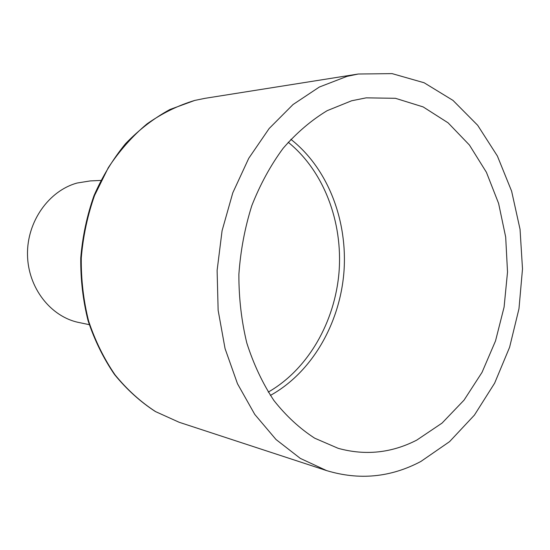 <?xml version="1.0" encoding="UTF-8"?>
<svg xmlns="http://www.w3.org/2000/svg" width="550" height="550" viewBox="0 0 550 550"><rect width="100%" height="100%" fill="white"/><g stroke="black" fill="none" stroke-linecap="round" stroke-linejoin="round"><path stroke-width="0.82" d="M89.265 324.658L78.973 322.52C50.731 316.869 27.933 287.836 27.5 254.719C26.881 221.616 48.881 190.664 77.186 183.012L90.282 180.916L100.787 180.434M346.947 76.381L358.243 74.023L392.081 73.617L424.112 82.754L452.994 100.402L477.675 125.29L497.393 156.035L511.624 191.18L520.046 229.288L522.5 268.936L518.98 308.722L509.603 347.263L494.622 383.185L474.423 415.099L449.577 441.636L420.86 461.471C390.713 477.434 359.288 480.473 326.569 470.587L300.307 458.391L276.031 439.533L254.767 414.418L237.49 383.749L225.06 348.597L218.137 310.296L217.113 270.435L222.083 230.697L232.801 192.796L248.758 158.283L269.149 128.521L293.026 104.541L319.323 87.044L346.947 76.381M416.763 440.11C391.524 453.049 365.331 455.792 338.174 448.326L314.717 438.199C299.736 428.526 286.11 415.938 273.859 400.434C262.639 383.426 253.633 364.306 246.826 343.076C241.478 320.973 238.831 298.093 238.879 274.429C240.522 250.752 244.833 227.844 251.79 205.707C260.164 184.436 270.621 165.289 283.168 148.259C296.663 132.763 311.334 120.23 327.188 110.66L351.629 100.774L366.169 97.852L395.45 98.306L423.143 106.913L448.106 122.843L469.418 145.028L486.413 172.294L498.596 203.39L505.684 237.064L507.519 272.037L504.096 307.072L495.522 340.918L482.041 372.35L464.035 400.139L442.035 423.108L416.763 440.11M194.872 100.396L204.999 98.333L194.748 100.423L169.916 109.505C153.883 118.25 139.081 129.656 125.517 143.708C112.922 159.122 102.41 176.44 93.988 195.663C86.962 215.676 82.548 236.438 80.754 257.943C80.534 279.489 82.981 300.451 88.103 320.836C94.683 340.505 103.496 358.414 114.558 374.571C126.699 389.434 140.305 401.754 155.375 411.531L179.128 422.263L155.602 411.627C140.649 401.919 127.126 389.661 115.032 374.832C104.005 358.71 95.198 340.787 88.626 321.083C83.497 300.651 81.049 279.62 81.276 257.991C83.078 236.411 87.505 215.579 94.545 195.504L108.316 167.647C119.549 150.693 132.447 136.111 147.008 123.887C162.243 113.218 178.2 105.387 194.872 100.396M290.847 139.322C328.013 168.431 347.916 220.873 343.901 272.429C339.687 323.964 311.706 372.584 270.387 395.422M288.2 142.257C323.909 171.105 342.932 222.008 339.041 272.037C334.943 322.053 308.076 369.284 268.242 392.102M358.243 74.023L204.999 98.333M326.569 470.587L179.128 422.263"/></g></svg>
